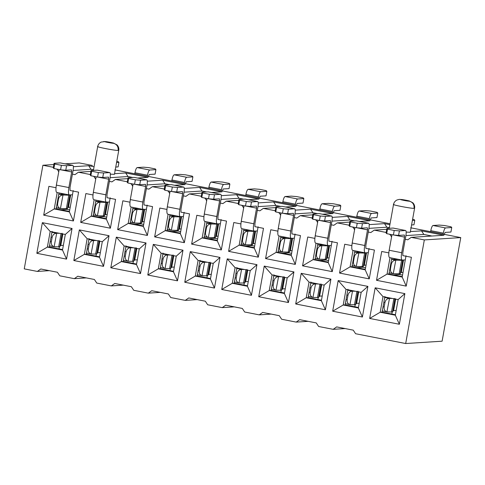 <?xml version="1.0" encoding="UTF-8"?>
<svg xmlns="http://www.w3.org/2000/svg" width="485" height="485" viewBox="0 0 485 485"><rect width="100%" height="100%" fill="white"/><g stroke="black" fill="none" stroke-linecap="round" stroke-linejoin="round"><path stroke-width="0.73" d="M393.868 204.355C389.91 204.446 410.565 208.532 414.063 208.356C414.378 204.64 412.832 202.251 409.425 201.202C407.927 201.281 399.076 199.529 400.774 199.493L399.446 199.39M399.707 199.377L400.859 199.487C402.356 199.414 411.207 201.166 409.51 201.202C412.984 202.251 414.566 204.634 414.251 208.344L414.59 208.241C414.924 206.222 414.36 204.415 412.899 202.827L409.085 200.875L399.701 199.377M93.817 176.334L95.345 178.632L95.812 178.601M110.065 177.692L128.028 176.54L132.781 177.468M114.557 173.678L125.657 172.963L128.028 176.54M72.417 174.145L74.963 174.642L78.412 172.211L90.883 171.411M110.356 174.151L114.436 174.351L118.758 150.338C119.092 148.301 118.522 146.488 117.049 144.9L113.296 142.978L103.772 141.475M78.412 172.211L90.319 174.539M53.338 167.301L42.892 165.258L24.25 268.866L37.351 271.43L40.807 268.993L57.4 272.243L59.776 275.819L74.332 278.669L77.782 276.232L94.381 279.481L96.751 283.058L111.314 285.907L114.763 283.47L131.362 286.72L133.733 290.297L148.289 293.146L151.744 290.709L168.337 293.958L170.714 297.535L185.27 300.385L188.72 297.948L205.319 301.197L207.689 304.774L222.251 307.623L225.701 305.186L242.3 308.436L244.67 312.013L259.226 314.862L262.682 312.425L279.275 315.674L281.652 319.251L296.208 322.101L299.657 319.663L316.256 322.913L318.627 326.49L333.189 329.339L336.638 326.902L353.238 330.152L355.608 333.728L405.69 343.532L424.333 239.923L411.231 237.359L407.776 239.79L405.23 239.293M391.625 236.631L389.655 234.243M386.151 232.448L374.25 230.12L370.795 232.551L368.254 232.054M354.644 229.393L352.674 227.004M349.17 225.21L337.269 222.882L333.819 225.313L331.273 224.816M317.663 222.154L315.693 219.766M312.195 217.971L300.294 215.643L296.838 218.074L294.292 217.577M280.688 214.916L278.717 212.527M275.213 210.732L263.313 208.404L259.857 210.836L257.317 210.338M243.706 207.677L241.736 205.288M238.232 203.494L226.331 201.166L222.882 203.597L220.335 203.1M206.725 200.438L204.755 198.05M201.257 196.255L189.356 193.927L185.9 196.358L183.354 195.861M169.75 193.2L167.78 190.811M164.276 189.017L152.375 186.689L148.919 189.12L146.379 188.623M132.769 185.961L130.798 183.572M127.294 181.778L115.394 179.45L111.944 181.881L109.398 181.384M95.787 178.722L95.345 178.632M58.812 171.484L56.842 169.095M369.661 318.445L375.172 287.811L404.872 293.625L399.361 324.259L369.661 318.445L380.185 312.243L382.998 296.626L375.172 287.811M332.68 311.206L338.19 280.572L367.891 286.386L362.38 317.02L332.68 311.206L343.21 305.004L346.017 289.387L338.19 280.572M295.704 303.968L301.215 273.334L330.916 279.148L325.405 309.782L295.704 303.968L306.229 297.766L309.036 282.149L301.215 273.334M258.723 296.729L264.234 266.095L293.934 271.909L288.423 302.543L258.723 296.729L269.248 290.527L272.061 274.91L264.234 266.095M221.742 289.49L227.253 258.857L256.953 264.671L251.442 295.304L221.742 289.49L232.273 283.288L235.079 267.671L227.253 258.857M184.767 282.252L190.278 251.618L219.978 257.432L214.467 288.066L184.767 282.252L195.291 276.05L198.098 260.433L190.278 251.618M147.786 275.013L153.296 244.379L182.997 250.193L177.486 280.827L147.786 275.013L158.31 268.811L161.123 253.194L153.296 244.379M110.804 267.775L116.315 237.141L146.015 242.955L140.504 273.588L110.804 267.775L121.335 261.573L124.142 245.956L116.315 237.141M73.829 260.536L79.34 229.902L109.04 235.716L103.529 266.35L73.829 260.536L84.354 254.334L87.161 238.717L79.34 229.902M36.848 253.297L42.359 222.663L72.059 228.477L66.548 259.111L36.848 253.297L47.372 247.095L50.185 231.478L42.359 222.663M402.823 255.607L411.407 257.292L406.224 286.12L376.524 280.306L381.713 251.479L388.818 252.867M365.842 248.368L374.432 250.054L369.243 278.881L339.542 273.067L344.732 244.24L351.843 245.628M328.86 241.13L337.451 242.815L332.261 271.642L302.567 265.829L307.751 237.001L314.862 238.39M291.885 233.891L300.47 235.577L295.286 264.404L265.586 258.59L270.775 229.763L277.881 231.151M254.904 226.653L263.494 228.338L258.305 257.165L228.605 251.351L233.794 222.524L240.899 223.912M217.923 219.414L226.513 221.099L221.324 249.927L191.63 244.113L196.813 215.285L203.924 216.674M180.947 212.175L189.532 213.861L184.348 242.688L154.648 236.874L159.832 208.047L166.943 209.435M143.966 204.937L152.557 206.622L147.367 235.449L117.667 229.635L122.857 200.808L129.962 202.196M106.985 197.698L115.575 199.383L110.386 228.211L80.692 222.397L85.875 193.57L92.987 194.958M70.01 190.459L78.594 192.145L73.411 220.972L43.711 215.158L48.894 186.331L56.005 187.719M73.362 166.707L88.682 165.725L94.054 166.779M125.657 172.963L148.077 177.352L137.54 178.031M127.858 178.65L115.394 179.45M147.319 181.184L162.639 180.202L185.058 184.591L174.521 185.27M164.839 185.888L152.375 186.689M184.3 188.422L199.62 187.44L222.039 191.83L211.502 192.509M201.821 193.127L189.356 193.927M221.281 195.661L236.595 194.679L259.014 199.068L248.478 199.747M238.796 200.366L226.331 201.166M258.256 202.9L273.576 201.918L295.995 206.307L285.459 206.986M275.777 207.604L263.313 208.404M295.238 210.138L310.558 209.156L332.977 213.545L322.44 214.225M312.758 214.843L300.294 215.643M332.219 217.377L347.533 216.395L369.952 220.784L359.415 221.463M349.733 222.081L337.269 222.882M369.194 224.616L384.514 223.633L389.891 224.688M410.395 231.587L421.495 230.872L443.914 235.261L411.231 237.359M424.333 239.923L460.75 237.589L442.108 341.197L460.75 237.589L411.062 227.859M410.668 227.786L460.75 237.589M114.836 169.877L390.061 223.749L115.23 169.95M92.411 165.488L79.31 162.924L92.411 165.488M42.892 165.258L53.835 164.554M65.038 163.833L79.31 162.924M405.69 343.532L442.108 341.197M333.189 329.339L345.15 328.569M296.208 322.101L308.169 321.331M259.226 314.862L271.194 314.092M222.251 307.623L234.213 306.853M185.27 300.385L197.231 299.615M148.289 293.146L160.256 292.376M111.314 285.907L123.275 285.138M74.332 278.669L86.294 277.899M37.351 271.43L49.318 270.66M88.682 165.725L91.053 169.301L93.514 169.78M91.053 169.301L73.083 170.453M58.831 171.363L58.364 171.393M421.495 230.872L423.866 234.449L431.947 236.031M423.866 234.449L405.896 235.601M391.644 236.51L391.177 236.541M386.715 229.32L374.25 230.12M384.514 223.633L386.884 227.21L389.352 227.689M386.884 227.21L368.915 228.362M354.668 229.272L354.202 229.302M347.533 216.395L349.903 219.972L354.656 220.899M349.903 219.972L331.94 221.124M317.687 222.033L317.22 222.063M310.558 209.156L312.928 212.733L317.675 213.661M312.928 212.733L294.959 213.885M280.706 214.794L280.239 214.825M273.576 201.918L275.947 205.494L280.694 206.422M275.947 205.494L257.978 206.646M243.731 207.556L243.264 207.586M236.595 194.679L238.966 198.256L243.719 199.183M238.966 198.256L221.002 199.408M206.749 200.317L206.283 200.347M199.62 187.44L201.99 191.017L206.737 191.945M201.99 191.017L184.021 192.169M169.768 193.078L169.301 193.109M162.639 180.202L165.009 183.779L169.756 184.706M165.009 183.779L147.04 184.93M132.793 185.84L132.326 185.87M73.411 220.972L69.379 211.915L54.235 208.956L43.711 215.158M58.994 192.927L56.133 208.835L54.235 208.956L57.181 192.569M73.217 190.593L69.379 211.915M110.386 228.211L106.354 219.153L91.216 216.195L80.692 222.397M95.975 200.166L93.114 216.074L91.216 216.195L94.163 199.808M110.192 197.831L106.354 219.153M147.367 235.449L143.336 226.392L128.198 223.433L117.667 229.635M132.957 207.404L130.089 223.312L128.198 223.433L131.144 207.046M147.173 205.07L143.336 226.392M184.348 242.688L180.317 233.637L165.173 230.672L154.648 236.874M169.932 214.643L167.07 230.551L165.173 230.672L168.125 214.285M184.154 212.309L180.317 233.637M221.324 249.927L217.292 240.875L202.154 237.911L191.63 244.113M206.913 221.881L204.052 237.789L202.154 237.911L205.1 221.524M221.13 219.547L217.292 240.875M258.305 257.165L254.273 248.114L239.135 245.149L228.605 251.351M243.894 229.12L241.027 245.028L239.135 245.149L242.082 228.762M258.111 226.786L254.273 248.114M295.286 264.404L291.255 255.352L276.111 252.388L265.586 258.59M280.87 236.359L278.008 252.267L276.111 252.388L279.063 236.001M295.092 234.025L291.255 255.352M332.261 271.642L328.23 262.591L313.092 259.627L302.567 265.829M317.851 243.597L314.989 259.505L313.092 259.627L316.038 243.24M332.067 241.263L328.23 262.591M369.243 278.881L365.211 269.83L350.073 266.865L339.542 273.067M354.832 250.836L351.971 266.744L350.073 266.865L353.019 250.478M369.049 248.502L365.211 269.83M406.224 286.12L402.192 277.068L387.048 274.104L376.524 280.306M391.807 258.075L388.946 273.983L387.048 274.104L390.001 257.717M406.03 255.747L402.192 277.068M50.185 231.478L65.323 234.443L72.059 228.477M65.323 234.443L62.517 250.06L66.548 259.111M62.517 250.06L47.372 247.095L49.27 246.974L62.601 249.581M87.161 238.717L102.305 241.682L109.04 235.716M102.305 241.682L99.492 257.299L103.529 266.35M99.492 257.299L84.354 254.334L86.251 254.213L99.583 256.82M124.142 245.956L139.286 248.92L146.015 242.955M139.286 248.92L136.473 264.537L140.504 273.588M136.473 264.537L121.335 261.573L123.232 261.451L136.558 264.058M161.123 253.194L176.261 256.159L182.997 250.193M176.261 256.159L173.454 271.776L177.486 280.827M173.454 271.776L158.31 268.811L160.208 268.69L173.539 271.297M198.098 260.433L213.242 263.397L219.978 257.432M213.242 263.397L210.435 279.014L214.467 288.066M210.435 279.014L195.291 276.05L197.189 275.929L210.52 278.535M235.079 267.671L250.224 270.636L256.953 264.671M250.224 270.636L247.411 286.253L251.442 295.304M247.411 286.253L232.273 283.288L234.17 283.167L247.495 285.774M272.061 274.91L287.199 277.875L293.934 271.909M287.199 277.875L284.392 293.492L288.423 302.543M284.392 293.492L269.248 290.527L271.145 290.406L284.477 293.013M309.036 282.149L324.18 285.113L330.916 279.148M324.18 285.113L321.373 300.73L325.405 309.782M321.373 300.73L306.229 297.766L308.127 297.644L321.458 300.251M346.017 289.387L361.161 292.352L367.891 286.386M361.161 292.352L358.348 307.969L362.38 317.02M358.348 307.969L343.21 305.004L345.108 304.883L358.433 307.49M382.998 296.626L398.137 299.591L404.872 293.625M398.137 299.591L395.33 315.208L399.361 324.259M395.33 315.208L380.185 312.243L382.083 312.122L395.414 314.729M56.133 208.835L69.464 211.442M52.083 231.357L49.27 246.974M93.114 216.074L106.445 218.68M89.058 238.596L86.251 254.213M130.089 223.312L143.421 225.919M126.039 245.834L123.232 261.451M167.07 230.551L180.402 233.158M163.021 253.073L160.208 268.69M204.052 237.789L217.383 240.396M199.996 260.312L197.189 275.929M241.027 245.028L254.358 247.635M236.977 267.55L234.17 283.167M278.008 252.267L291.339 254.874M273.958 274.789L271.145 290.406M314.989 259.505L328.321 262.112M310.933 282.027L308.127 297.644M351.971 266.744L365.296 269.351M347.915 289.266L345.108 304.883M406.187 232.06L410.268 232.26M388.946 273.983L402.277 276.589M384.896 296.505L382.083 312.122M60.874 209.756L66.954 209.368L67.082 208.665M66.954 209.368L69.737 209.914M59.024 248.878L59.388 246.859M97.849 217.001L103.935 216.607L104.063 215.904M103.935 216.607L106.718 217.153M96 256.116L96.363 254.098M134.83 224.24L140.917 223.846L141.044 223.142M140.917 223.846L143.699 224.391M132.981 263.355L133.345 261.336M171.811 231.478L177.892 231.084L178.019 230.381M177.892 231.084L180.675 231.63M169.962 270.594L170.326 268.575M208.786 238.717L214.873 238.323L215 237.62M214.873 238.323L217.656 238.869M206.937 277.832L207.301 275.813M245.768 245.956L251.854 245.562L251.982 244.858M251.854 245.562L254.637 246.107M243.919 285.071L244.282 283.052M282.749 253.194L288.83 252.8L288.957 252.097M288.83 252.8L291.612 253.346M280.9 292.31L281.264 290.291M319.724 260.433L325.811 260.039L325.938 259.336M325.811 260.039L328.594 260.584M317.875 299.548L318.239 297.529M356.705 267.671L362.792 267.277L362.919 266.574M362.792 267.277L365.575 267.823M354.856 306.787L355.22 304.768M393.687 274.91L399.767 274.516L399.895 273.813M399.767 274.516L402.55 275.062M391.838 314.031L392.201 312.007M393.02 228.047L405.539 230.496L399.391 230.89L398.585 235.401L393.396 234.976L386.697 233.661L386.06 232.945L386.872 228.441L393.099 228.053L405.539 230.496C406.266 230.751 406.394 232.424 405.909 235.522L402.829 252.643L402.847 255.474M356.038 220.808L368.558 223.258L362.416 223.652L361.604 228.162L356.414 227.738L349.715 226.422L349.085 225.707L349.891 221.202L356.117 220.814L368.558 223.258C369.291 223.512 369.412 225.185 368.933 228.283L365.848 245.404L365.872 248.235M319.057 213.57L331.582 216.019L325.435 216.413L324.623 220.924L319.433 220.499L312.74 219.184L312.104 218.468L312.916 213.964L319.142 213.576L331.582 216.019C332.31 216.274 332.431 217.947 331.952 221.045L328.872 238.159L328.891 240.996M282.082 206.331L294.601 208.78L288.454 209.174L287.647 213.685L282.458 213.261L275.759 211.945L275.122 211.23L275.935 206.725L282.161 206.337L294.601 208.78C295.329 209.035 295.456 210.708 294.971 213.806L291.891 230.921L291.909 233.758M245.101 199.092L257.62 201.542L251.479 201.936L250.666 206.44L245.477 206.022L238.778 204.706L238.147 203.991L238.953 199.487L245.18 199.099L257.62 201.542C258.353 201.796 258.475 203.47 257.99 206.568L254.91 223.682L254.934 226.519M208.12 191.854L220.645 194.303L214.497 194.697L213.685 199.202L208.495 198.783L201.802 197.468L201.166 196.752L201.978 192.248L208.204 191.86L220.645 194.303C221.372 194.558 221.493 196.231 221.014 199.329L217.935 216.443L217.953 219.281M171.144 184.615L183.663 187.064L177.516 187.459L176.71 191.963L171.52 191.545L164.821 190.229L164.185 189.514L164.997 185.009L171.223 184.621L183.663 187.064C184.391 187.319 184.518 188.992 184.033 192.09L180.953 209.205L180.972 212.042M134.163 177.377L146.682 179.826L140.541 180.22L139.728 184.724L134.539 184.306L127.84 182.99L127.209 182.275L128.016 177.771L134.242 177.383L146.682 179.826C147.41 180.081 147.537 181.754 147.052 184.852L143.972 201.966L143.996 204.803M97.182 170.138L109.707 172.587L103.56 172.981L102.747 177.486L97.558 177.067L90.865 175.752L90.228 175.036L91.041 170.532L97.261 170.144L109.707 172.587C110.434 172.842 110.556 174.515 110.077 177.613L106.997 194.727L107.015 197.565M60.207 162.899L72.726 165.349L66.578 165.743L65.766 170.247L60.583 169.829L53.883 168.513L53.247 167.798L54.059 163.293L60.285 162.905L72.726 165.349C73.453 165.603 73.581 167.276 73.096 170.374L70.016 187.489L70.034 190.326M398.585 235.401L404.351 235.031L404.502 237.098L401.689 252.715L389.17 250.26C388.461 254.813 388.643 257.274 389.716 257.65L402.12 260.093L405.278 259.905M389.17 250.26L391.983 234.643M401.689 252.715C400.986 257.268 401.168 259.73 402.235 260.099M361.604 228.162L367.369 227.792L367.521 229.86L364.714 245.477L352.195 243.021C351.486 247.574 351.667 250.036 352.74 250.412L365.138 252.855L368.297 252.667M352.195 243.021L355.002 227.404M364.714 245.477C364.005 250.03 364.186 252.491 365.26 252.861M324.623 220.924L330.388 220.554L330.546 222.621L327.733 238.238L315.214 235.783C314.504 240.336 314.686 242.797 315.759 243.173L328.163 245.616L331.322 245.428M315.214 235.783L318.021 220.166M327.733 238.238C327.023 242.791 327.205 245.252 328.278 245.622M287.647 213.685L293.413 213.315L293.564 215.382L290.751 230.999L278.232 228.544C277.523 233.097 277.705 235.558 278.778 235.934L291.182 238.377L294.34 238.19M278.232 228.544L281.045 212.927M290.751 230.999C290.048 235.552 290.23 238.014 291.297 238.384M250.666 206.44L256.432 206.076L256.583 208.144L253.776 223.761L241.251 221.305C240.548 225.858 240.73 228.32 241.803 228.696L254.201 231.139L257.359 230.951M241.251 221.305L244.064 205.688M253.776 223.761C253.067 228.314 253.249 230.775 254.322 231.145M213.685 199.202L219.45 198.838L219.608 200.905L216.795 216.522L204.276 214.067C203.567 218.62 203.748 221.081 204.822 221.457L217.225 223.9L220.384 223.712M204.276 214.067L207.083 198.45M216.795 216.522C216.086 221.075 216.268 223.536 217.341 223.906M176.71 191.963L182.475 191.593L182.627 193.667L179.814 209.277L167.295 206.828C166.585 211.381 166.767 213.843 167.84 214.218L180.244 216.662L183.403 216.474M167.295 206.828L170.108 191.211M179.814 209.277C179.11 213.837 179.292 216.298 180.359 216.668M139.728 184.724L145.494 184.355L145.645 186.428L142.839 202.039L130.313 199.59C129.61 204.143 129.792 206.604 130.865 206.98L143.263 209.423L146.422 209.235M130.313 199.59L133.126 183.973M142.839 202.039C142.129 206.598 142.311 209.059 143.384 209.429M102.747 177.486L108.513 177.116L108.67 179.189L105.857 194.8L93.338 192.351C92.629 196.904 92.811 199.365 93.884 199.741L106.288 202.184L109.446 201.996M93.338 192.351L96.145 176.734M105.857 194.8C105.148 199.353 105.33 201.821 106.403 202.19M65.766 170.247L71.537 169.877L71.689 171.951L68.876 187.562L56.357 185.112C55.648 189.665 55.83 192.127 56.903 192.503L69.306 194.946L72.465 194.758M56.357 185.112L59.17 169.495M68.876 187.562C68.173 192.115 68.355 194.582 69.422 194.952M70.713 194.867L68.476 207.289L70.228 207.18M68.476 207.289L66.978 208.671L60.576 208.544M65.402 194.176L58.831 194.176L63.008 195.031L68.785 195.164L66.354 208.677M69.967 194.915L68.785 195.164M115.751 167.046L118.122 166.895L118.928 162.39L116.564 162.542M62.856 233.958L60.783 245.483L63.365 245.319M60.783 245.483L59.279 246.865L54.253 246.768M55.217 232.46L52.501 232.4L56.684 233.255L59.625 233.327M107.688 202.106L105.457 214.528L107.209 214.418M105.457 214.528L103.96 215.91L97.558 215.783M102.377 201.414L95.806 201.414L99.989 202.269L105.766 202.403L103.335 215.916M106.942 202.154L105.766 202.403M134.775 173.782L134.957 172.763C135.594 169.659 136.327 167.931 137.17 167.574L143.39 167.179L148.58 167.598L155.273 168.913L155.909 169.629L149.689 170.029C148.853 170.381 148.113 172.108 147.482 175.212L147.301 176.231M148.349 176.643L149.259 174.509L155.097 174.133L155.909 169.629M99.831 241.197L97.758 252.721L100.346 252.558M97.758 252.721L96.26 254.104L91.235 254.007M92.198 239.699L89.482 239.638L93.666 240.493L96.6 240.566M144.669 209.344L142.432 221.766L144.19 221.657M142.432 221.766L140.935 223.148L134.539 223.021M139.359 208.659L132.787 208.653L136.97 209.508L142.748 209.641L140.317 223.155M143.924 209.393L142.748 209.641M171.757 181.02L171.939 180.002C172.575 176.898 173.309 175.17 174.145 174.812L180.371 174.418L185.555 174.836L192.254 176.152L192.891 176.867L186.67 177.267C185.828 177.619 185.094 179.347 184.458 182.451L184.276 183.469M185.325 183.882L186.234 181.748L192.078 181.372L192.891 176.867M136.812 248.435L134.739 259.96L137.328 259.796M134.739 259.96L133.242 261.342L128.21 261.245M129.174 246.938L126.464 246.877L130.641 247.732L133.581 247.805M181.651 216.583L179.414 229.005L181.166 228.896M179.414 229.005L177.916 230.387L171.514 230.26M176.34 215.898L169.768 215.892L173.945 216.746L179.723 216.88L177.292 230.393M180.905 216.631L179.723 216.88M208.738 188.259L208.92 187.24C209.55 184.136 210.29 182.408 211.127 182.051L217.347 181.657L222.536 182.075L229.235 183.391L229.866 184.106L223.646 184.506C222.809 184.858 222.075 186.586 221.439 189.69L221.257 190.708M222.306 191.12L223.215 188.986L229.059 188.61L229.866 184.106M173.794 255.674L171.72 267.199L174.309 267.035M171.72 267.199L170.217 268.581L165.191 268.484M166.155 254.176L163.439 254.116L167.622 254.971L170.562 255.043M218.626 223.821L216.395 236.243L218.147 236.134M216.395 236.243L214.897 237.626L208.495 237.498M213.321 223.136L206.743 223.13L210.927 223.985L216.704 224.118L214.273 237.632M217.88 223.87L216.704 224.118M245.713 195.497L245.895 194.479C246.532 191.375 247.265 189.647 248.108 189.289L254.328 188.895L259.517 189.314L266.21 190.629L266.847 191.345L260.627 191.745C259.79 192.096 259.051 193.824 258.42 196.928L258.238 197.947M259.287 198.359L260.196 196.225L266.035 195.849L266.847 191.345M210.769 262.912L208.695 274.437L211.284 274.274M208.695 274.437L207.198 275.819L202.172 275.722M203.136 261.415L200.42 261.354L204.603 262.209L207.538 262.282M255.607 231.06L253.37 243.482L255.128 243.373M253.37 243.482L251.873 244.864L245.477 244.737M250.296 230.375L243.725 230.369L247.908 231.224L253.685 231.357L251.254 244.87M254.861 231.109L253.685 231.357M282.694 202.736L282.876 201.718C283.513 198.614 284.246 196.886 285.083 196.528L291.309 196.134L296.493 196.558L303.192 197.868L303.828 198.583L297.608 198.983C296.765 199.335 296.032 201.063 295.395 204.167L295.213 205.185M296.262 205.598L297.172 203.464L303.016 203.088L303.828 198.583M247.75 270.151L245.677 281.676L248.265 281.512M245.677 281.676L244.179 283.058L239.147 282.961M240.111 268.654L237.401 268.593L241.578 269.448L244.519 269.521M292.588 238.299L290.351 250.721L292.103 250.612M290.351 250.721L288.854 252.103L282.452 251.976M287.278 237.614L280.706 237.608L284.883 238.462L290.66 238.596L288.229 252.109M291.843 238.347L290.66 238.596M319.676 209.975L319.858 208.956C320.488 205.852 321.228 204.124 322.064 203.767L328.284 203.373L333.474 203.797L340.173 205.106L340.809 205.822L334.583 206.222C333.747 206.574 333.013 208.301 332.377 211.405L332.195 212.424M333.243 212.836L334.153 210.702L339.997 210.326L340.809 205.822M284.731 277.39L282.658 288.914L285.247 288.751M282.658 288.914L281.154 290.297L276.129 290.2M277.093 275.892L274.377 275.832L278.56 276.686L281.5 276.759M329.564 245.537L327.333 257.959L329.085 257.85M327.333 257.959L325.835 259.342L319.433 259.214M324.259 244.852L317.681 244.846L321.864 245.701L327.642 245.834L325.211 259.348M328.818 245.586L327.642 245.834M356.651 217.213L356.833 216.195C357.469 213.091 358.209 211.363 359.046 211.005L365.266 210.611L370.455 211.036L377.148 212.345L377.785 213.06L371.565 213.461C370.728 213.812 369.988 215.54 369.358 218.644L369.176 219.663M370.225 220.075L371.134 217.941L376.972 217.565L377.785 213.06M321.707 284.628L319.633 296.153L322.222 295.989M319.633 296.153L318.136 297.535L313.11 297.438M314.074 283.131L311.358 283.07L315.541 283.925L318.475 283.998M366.545 252.776L364.314 265.198L366.066 265.089M364.314 265.198L362.81 266.58L356.414 266.453M361.234 252.091L354.662 252.085L358.845 252.94L364.623 253.073L362.192 266.586M365.799 252.824L364.623 253.073M411.583 224.955L413.954 224.804L414.766 220.299L412.395 220.451M358.688 291.867L356.614 303.392L359.203 303.228M356.614 303.392L355.117 304.774L350.085 304.677M351.049 290.369L348.339 290.309L352.516 291.164L355.457 291.236M403.526 260.015L401.289 272.437L403.047 272.327M401.289 272.437L399.792 273.819L393.39 273.692M398.215 259.329L391.644 259.323L395.821 260.178L401.598 260.312L399.167 273.825M402.78 260.063L401.598 260.312M430.613 231.691L430.795 230.672C431.426 227.568 432.165 225.84 433.002 225.483L439.222 225.088L444.412 225.513L451.111 226.822L451.747 227.538L445.521 227.938C444.684 228.289 443.951 230.017 443.314 233.121L443.132 234.14M444.181 234.552L445.091 232.418L450.935 232.042L451.747 227.538M395.669 299.106L393.596 310.63L396.184 310.467M393.596 310.63L392.092 312.013L387.066 311.916M388.03 297.608L385.314 297.547L389.497 298.402L392.438 298.475M386.872 228.441L387.509 229.156L394.208 230.472L399.391 230.89M386.697 233.661L387.509 229.156M394.208 230.472L393.396 234.976M349.891 221.202L350.528 221.918L357.227 223.233L362.416 223.652M349.715 226.422L350.528 221.918M357.227 223.233L356.414 227.738M312.916 213.964L313.553 214.679L320.245 215.995L325.435 216.413M312.74 219.184L313.553 214.679M320.245 215.995L319.433 220.499M275.935 206.725L276.571 207.441L283.264 208.756L288.454 209.174M275.759 211.945L276.571 207.441M283.264 208.756L282.458 213.261M238.953 199.487L239.59 200.202L246.289 201.517L251.479 201.936M238.778 204.706L239.59 200.202M246.289 201.517L245.477 206.022M201.978 192.248L202.609 192.963L209.308 194.273L214.497 194.697M201.802 197.468L202.609 192.963M209.308 194.273L208.495 198.783M164.997 185.009L165.634 185.725L172.327 187.034L177.516 187.459M164.821 190.229L165.634 185.725M172.327 187.034L171.52 191.545M128.016 177.771L128.652 178.486L135.351 179.796L140.541 180.22M127.84 182.99L128.652 178.486M135.351 179.796L134.539 184.306M91.041 170.532L91.671 171.247L98.37 172.557L103.56 172.981M90.865 175.752L91.671 171.247M98.37 172.557L97.558 177.067M54.059 163.293L54.696 164.009L61.389 165.318L66.578 165.743M53.883 168.513L54.696 164.009M61.389 165.318L60.583 169.829M63.008 195.031L60.431 208.526C58.315 207.81 57.388 206.161 57.66 203.585L58.473 199.08C59.115 196.552 60.583 195.206 62.856 195.043M118.928 162.39L118.298 161.675L116.77 161.372M51.84 232.685L52.501 232.4M50.07 245.913L49.519 245.604M56.684 233.255L54.108 246.75C51.986 246.034 51.064 244.385 51.337 241.809L52.15 237.304C52.792 234.776 54.253 233.43 56.533 233.273M99.989 202.269L97.412 215.764C95.29 215.049 94.369 213.4 94.642 210.823L95.454 206.319C96.097 203.791 97.558 202.445 99.837 202.281M88.822 239.923L89.482 239.638M87.051 253.152L86.5 252.843M93.666 240.493L91.083 253.988C88.967 253.273 88.046 251.624 88.319 249.047L89.125 244.543C89.773 242.015 91.235 240.669 93.508 240.512M136.97 209.508L134.387 223.003C132.272 222.288 131.35 220.639 131.623 218.062L132.429 213.558C133.078 211.03 134.539 209.684 136.812 209.52M125.803 247.162L126.464 246.877M124.033 260.39L123.475 260.081M130.641 247.732L128.064 261.227C125.948 260.512 125.021 258.863 125.294 256.286L126.106 251.782C126.749 249.254 128.216 247.908 130.489 247.75M173.945 216.746L171.369 230.242C169.253 229.526 168.325 227.877 168.598 225.301L169.41 220.796C170.059 218.268 171.52 216.922 173.794 216.759M162.778 254.401L163.439 254.116M161.008 267.629L160.456 267.32M167.622 254.971L165.046 268.466C162.924 267.75 162.002 266.101 162.275 263.525L163.087 259.02C163.73 256.492 165.191 255.146 167.47 254.989M210.927 223.985L208.35 237.48C206.228 236.765 205.307 235.116 205.579 232.539L206.392 228.035C207.034 225.507 208.495 224.161 210.775 223.997M199.759 261.639L200.42 261.354M197.989 274.868L197.437 274.558M204.603 262.209L202.021 275.704C199.905 274.989 198.983 273.34 199.256 270.763L200.062 266.259C200.711 263.731 202.172 262.385 204.446 262.227M247.908 231.224L245.325 244.719C243.209 244.004 242.288 242.354 242.561 239.778L243.367 235.273C244.016 232.745 245.477 231.4 247.756 231.236M236.741 268.878L237.401 268.593M234.97 282.106L234.413 281.797M241.578 269.448L239.002 282.943C236.886 282.228 235.959 280.579 236.231 278.002L237.044 273.498C237.686 270.969 239.153 269.624 241.427 269.466M284.883 238.462L282.306 251.957C280.191 251.242 279.263 249.593 279.536 247.017L280.348 242.512C280.997 239.984 282.458 238.638 284.731 238.474M273.716 276.117L274.377 275.832M271.946 289.345L271.394 289.036M278.56 276.686L275.983 290.182C273.861 289.466 272.94 287.817 273.213 285.241L274.025 280.736C274.668 278.208 276.129 276.862 278.408 276.705M321.864 245.701L319.288 259.196C317.166 258.481 316.244 256.832 316.517 254.255L317.329 249.751C317.972 247.223 319.433 245.877 321.713 245.713M310.697 283.355L311.358 283.07M308.927 296.584L308.375 296.274M315.541 283.925L312.958 297.42C310.843 296.705 309.921 295.056 310.194 292.479L311 287.975C311.649 285.447 313.11 284.101 315.383 283.943M358.845 252.94L356.263 266.435C354.147 265.719 353.225 264.07 353.498 261.494L354.305 256.989C354.953 254.461 356.414 253.115 358.694 252.952M414.766 220.299L414.129 219.584L412.608 219.287M347.678 290.594L348.339 290.309M345.908 303.822L345.35 303.513M352.516 291.164L349.94 304.659C347.824 303.943 346.896 302.294 347.169 299.718L347.981 295.213C348.63 292.685 350.091 291.339 352.365 291.182M395.821 260.178L393.244 273.673C391.128 272.958 390.201 271.309 390.474 268.732L391.286 264.228C391.935 261.7 393.396 260.354 395.669 260.196M384.654 297.832L385.314 297.547M382.883 311.061L382.332 310.752M389.497 298.402L386.921 311.897C384.799 311.182 383.877 309.533 384.15 306.956L384.963 302.452C385.605 299.924 387.066 298.578 389.346 298.421M113.551 143.293C111.938 143.342 103.256 141.614 104.942 141.584L105.063 141.578C106.682 141.529 115.357 143.257 113.678 143.293L113.551 143.293C116.927 144.342 118.455 146.731 118.134 150.447L118.758 150.326M105.063 141.578L101.104 142.087C99.219 143.075 98.085 144.566 97.697 146.549L93.375 170.575M118.134 150.447C114.357 150.556 94.114 146.531 98.037 146.446M404.502 237.098L393.85 235.013M367.521 229.86L356.869 227.774M330.546 222.621L319.888 220.536M293.564 215.382L282.913 213.297M256.583 208.144L245.931 206.058M219.608 200.905L208.95 198.82M182.627 193.667L171.975 191.581M145.645 186.428L134.994 184.342M108.67 179.189L98.012 177.104M71.689 171.951L61.037 169.865M70.483 194.885L68.239 207.35M69.882 195.037L67.451 208.55M57.66 203.585L57.097 203.47M57.909 198.965L58.473 199.08M62.632 233.915L60.54 245.543M62.189 233.23L59.758 246.744M61.092 233.358L58.661 246.871M51.337 241.809L50.24 241.585M51.052 237.08L52.15 237.304M107.464 202.124L105.221 214.588M106.864 202.275L104.433 215.789M94.642 210.823L94.078 210.708M94.89 206.204L95.454 206.319M134.957 172.763L147.482 175.212M137.17 167.574L149.689 170.029M99.613 241.154L97.521 252.782M99.164 240.469L96.733 253.982M98.067 240.596L95.636 254.11M88.319 249.047L87.221 248.823M88.027 244.319L89.125 244.543M144.439 209.362L142.196 221.827M143.845 209.514L141.414 223.027M131.623 218.062L131.059 217.947M131.865 213.442L132.429 213.558M171.939 180.002L184.458 182.451M174.145 174.812L186.67 177.267M136.594 248.393L134.503 260.021M136.146 247.708L133.714 261.221M135.048 247.835L132.617 261.348M125.294 256.286L124.196 256.062M125.009 251.557L126.106 251.782M181.42 216.601L179.177 229.065M180.82 216.753L178.389 230.266M168.598 225.301L168.034 225.185M168.847 220.681L169.41 220.796M208.92 187.24L221.439 189.69M211.127 182.051L223.646 184.506M173.569 255.631L171.478 267.259M173.127 254.946L170.696 268.46M172.029 255.074L169.598 268.587M162.275 263.525L161.178 263.3M161.99 258.796L163.087 259.02M218.402 223.84L216.158 236.304M217.801 223.991L215.37 237.504M205.579 232.539L205.016 232.424M205.828 227.92L206.392 228.035M245.895 194.479L258.42 196.928M248.108 189.289L260.627 191.745M210.551 262.87L208.459 274.498M210.102 262.185L207.671 275.698M209.005 262.312L206.574 275.826M199.256 270.763L198.159 270.539M198.965 266.035L200.062 266.259M255.377 231.078L253.134 243.543M254.783 231.23L252.352 244.743M242.561 239.778L241.997 239.663M242.803 235.158L243.367 235.273M282.876 201.718L295.395 204.167M285.083 196.528L297.608 198.983M247.532 270.109L245.44 281.736M247.083 269.424L244.652 282.937M245.986 269.551L243.555 283.064M236.231 278.002L235.134 277.778M235.946 273.273L237.044 273.498M292.358 238.317L290.115 250.781M291.758 238.468L289.327 251.982M279.536 247.017L278.972 246.901M279.784 242.397L280.348 242.512M319.858 208.956L332.377 211.405M322.064 203.767L334.583 206.222M284.507 277.347L282.415 288.975M284.064 276.662L281.633 290.175M282.967 276.789L280.536 290.303M273.213 285.241L272.115 285.016M272.928 280.512L274.025 280.736M329.339 245.555L327.096 258.02M328.739 245.707L326.308 259.22M316.517 254.255L315.953 254.14M316.766 249.636L317.329 249.751M356.833 216.195L369.358 218.644M359.046 211.005L371.565 213.461M321.488 284.586L319.397 296.214M321.046 283.901L318.609 297.414M319.948 284.028L317.511 297.541M310.194 292.479L309.097 292.255M309.903 287.75L311 287.975M366.314 252.794L364.071 265.259M365.72 252.946L363.289 266.459M353.498 261.494L352.934 261.379M353.741 256.874L354.305 256.989M358.47 291.825L356.378 303.452M358.021 291.139L355.59 304.653M356.924 291.267L354.493 304.78M347.169 299.718L346.072 299.494M346.884 294.989L347.981 295.213M403.296 260.033L401.053 272.497M402.695 260.184L400.264 273.698M390.474 268.732L389.91 268.617M390.722 264.113L391.286 264.228M430.795 230.672L443.314 233.121M433.002 225.483L445.521 227.938M395.445 299.063L393.353 310.691M395.002 298.378L392.571 311.891M393.905 298.505L391.474 312.019M384.15 306.956L383.053 306.732M383.865 302.228L384.963 302.452M399.3 199.396L396.942 199.996C395.057 200.984 393.917 202.475 393.529 204.458L389.206 228.483M410.268 232.273L414.59 208.247M56.284 207.677L60.467 208.532M49.961 245.901L54.144 246.756M93.265 214.916L97.449 215.77M86.942 253.14L91.119 253.994M130.247 222.154L134.424 223.009M123.917 260.378L128.101 261.233M167.222 229.393L171.405 230.248M160.899 267.617L165.082 268.472M204.203 236.631L208.386 237.486M197.88 274.856L202.057 275.71M241.184 243.87L245.362 244.725M234.855 282.094L239.038 282.949M278.16 251.109L282.343 251.964M271.836 289.333L276.02 290.188M315.141 258.347L319.324 259.202M308.818 296.571L312.995 297.426M352.122 265.586L356.299 266.441M345.793 303.81L349.976 304.665M389.097 272.825L393.28 273.679M382.774 311.049L386.957 311.904"/></g></svg>
